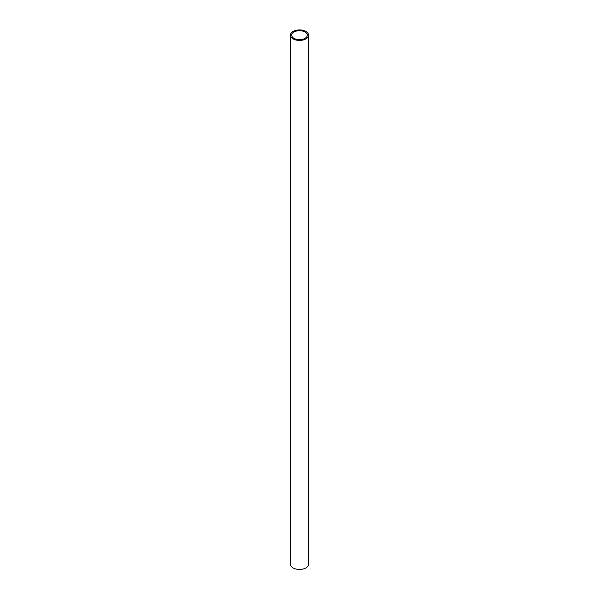 <?xml version="1.0" encoding="UTF-8"?>
<svg xmlns="http://www.w3.org/2000/svg" width="599" height="599" viewBox="0 0 599 599"><rect width="100%" height="100%" fill="white"/><g stroke="black" fill="none" stroke-linecap="round" stroke-linejoin="round"><path stroke-width="0.9" d="M294.004 38.358A7.772 4.492 180 0 1 291.728 35.184A7.772 4.492 180 0 1 299.5 30.699A7.772 4.492 180 0 1 307.272 35.184A7.772 4.492 180 0 1 302.473 39.332A7.772 4.492 180 0 1 294.004 38.358M293.083 38.89A9.067 5.234 0 0 0 302.974 40.028A9.067 5.234 0 0 0 308.567 35.184A9.067 5.234 0 0 0 299.5 29.95A9.067 5.234 0 0 0 290.433 35.184A9.067 5.234 0 0 0 293.083 38.89M308.567 35.184L308.567 564.213A9.067 5.234 180 0 1 302.974 569.05A9.067 5.234 180 0 1 293.083 567.912A9.067 5.234 180 0 1 290.433 564.213L290.433 35.184"/></g></svg>
